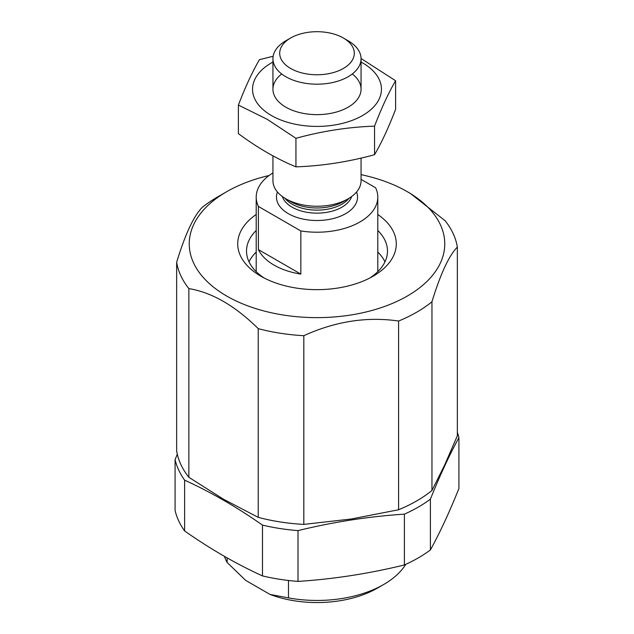 <?xml version="1.0" encoding="UTF-8"?>
<svg xmlns="http://www.w3.org/2000/svg" width="634" height="634" viewBox="0 0 634 634"><rect width="100%" height="100%" fill="white"/><g stroke="black" fill="none" stroke-linecap="round" stroke-linejoin="round"><path stroke-width="0.95" d="M405.776 564.331A94.276 54.429 180 0 1 383.665 584.508L377.436 588.106A85.463 49.341 180 0 1 270.021 594.43L245.604 580.332L227.138 562.477A94.276 54.429 180 0 1 224.444 556.359M361.055 179.382L375.605 187.783A60.793 35.1 180 0 1 377.793 197.111A60.793 35.1 180 0 1 300.849 230.95L300.849 274.11A60.793 35.1 0 0 1 258.395 249.598L300.849 274.11M300.849 230.95L258.395 206.438A60.793 35.1 180 0 1 256.207 197.111A60.793 35.1 180 0 1 272.945 172.923M258.395 206.438L258.395 249.598M361.055 174.635A127.759 73.758 180 0 1 407.337 191.714L410.452 193.513L445.139 220.735A140.97 81.39 180 0 1 457.352 247.054C448.904 255.771 440.44 274.007 431.96 301.768A140.97 81.39 180 0 1 398.588 321.034C367.054 316.421 335.465 321.311 303.821 335.695A140.97 81.39 180 0 1 258.236 328.642C235.119 305.81 211.994 292.456 188.861 288.589A140.97 81.39 180 0 1 176.648 262.27C185.096 234.572 193.56 216.337 202.04 207.556A140.97 81.39 180 0 1 217.319 197.111L226.663 191.722A127.759 73.758 180 0 1 269.109 175.491M407.337 191.714A127.759 73.758 180 0 1 407.337 296.03A127.759 73.758 180 0 1 226.663 296.03A127.759 73.758 180 0 1 226.663 191.722M457.352 247.054L457.352 435.764L444.656 465.055L431.96 490.478A140.97 81.39 180 0 1 398.588 509.752L398.588 321.034M303.821 335.695L303.821 524.405A140.97 81.39 180 0 1 258.236 517.36L258.236 328.642M431.96 301.768L431.96 490.478M188.861 288.589L188.861 477.299A140.97 81.39 180 0 1 176.648 450.988L176.648 262.27M303.821 524.405L351.204 519.008L398.588 509.752M188.861 477.299L223.548 499.259L258.236 517.36M457.352 432.348A143.173 82.658 180 0 1 458.913 437.714C449.411 454.998 439.909 475.468 430.407 499.132A143.173 82.658 180 0 1 404.397 514.15C368.933 516.448 333.476 521.933 298.012 530.61A143.173 82.658 180 0 1 262.484 525.111C236.831 507.113 210.876 492.127 184.613 480.152A143.173 82.658 180 0 1 175.087 459.634L177.29 454.237M458.913 437.714L458.913 488.521C449.411 512.185 439.909 532.655 430.407 549.94A143.173 82.658 180 0 1 404.397 564.957L404.397 514.15M298.012 530.61L298.012 581.41A143.173 82.658 180 0 1 262.484 575.918L262.484 525.111M430.407 499.132L430.407 549.94M184.613 480.152L184.613 530.951A143.173 82.658 180 0 1 175.087 510.441L175.087 459.634M184.613 530.951C210.266 548.957 236.22 563.943 262.484 575.918M298.012 581.41C333.476 579.119 368.933 573.627 404.397 564.957M377.793 252.055A70.485 40.695 180 0 1 384.965 261.858M249.035 261.858A70.485 40.695 180 0 1 256.207 252.055M377.793 230.475A70.485 40.695 180 0 1 387.485 251.064A70.485 40.695 180 0 1 369.773 278.041M264.227 278.041A70.485 40.695 180 0 1 246.515 251.064A70.485 40.695 180 0 1 256.207 230.475M377.793 214.482A79.298 45.783 180 0 1 373.069 276.242A79.298 45.783 180 0 1 260.931 276.242A79.298 45.783 180 0 1 256.207 214.482M383.665 584.508A94.276 54.429 180 0 1 288.486 597.902L270.021 594.43M227.138 557.896L227.138 562.477M288.486 580.49L288.486 597.902M348.153 40.766L343.374 38.008A37.295 21.532 180 0 1 343.374 68.456A37.295 21.532 180 0 1 290.626 68.456A37.295 21.532 180 0 1 290.626 38.008A37.295 21.532 180 0 1 343.374 38.008L348.153 40.766A44.055 25.431 180 0 1 361.055 58.748A44.055 25.431 180 0 1 317 84.187A44.055 25.431 180 0 1 272.945 58.748A44.055 25.431 180 0 1 285.847 40.766L290.626 38.008M361.055 158.088L361.055 180.801A44.055 25.431 180 0 1 348.153 198.791A44.055 25.431 180 0 1 285.847 198.791A44.055 25.431 180 0 1 272.945 180.801L272.945 155.861M395.616 80.748L395.616 109.302C388.594 127.577 381.573 142.705 374.551 154.696C348.343 161.892 322.143 165.942 295.935 166.853C276.995 159.055 257.808 147.984 238.384 133.631L238.384 105.07L267.16 119.295L295.935 138.299C322.143 131.103 348.343 127.046 374.551 126.134C381.573 107.867 388.594 92.738 395.616 80.748L361.055 58.518M273.159 56.236L259.449 59.683C252.427 71.674 245.406 86.803 238.384 105.07M361.055 62.045A64.454 37.208 180 0 1 363.314 115.079A64.454 37.208 180 0 1 271.423 115.515A64.454 37.208 180 0 1 272.945 62.045M352.29 73.98A44.055 25.431 180 0 1 348.153 107.186A44.055 25.431 180 0 1 285.847 107.186L285.847 107.186A44.055 25.431 180 0 1 281.71 73.98M295.935 166.853L295.935 138.299M374.551 154.696L374.551 126.134M356.554 192.007A40.528 23.403 180 0 1 317 220.513A40.528 23.403 180 0 1 277.446 192.007M348.153 198.791L343.018 201.755A36.788 21.239 180 0 1 290.982 201.755L285.847 198.791M349.041 198.26A35.242 20.343 180 0 1 317 210.131A35.242 20.343 180 0 1 284.959 198.26M351.648 196.508A35.242 20.343 180 0 1 317 213.143A35.242 20.343 180 0 1 282.352 196.508M256.207 197.111L256.207 271.661M377.793 197.111L377.793 271.661M272.945 58.748L272.945 89.204M361.055 58.748L361.055 89.204"/></g></svg>
